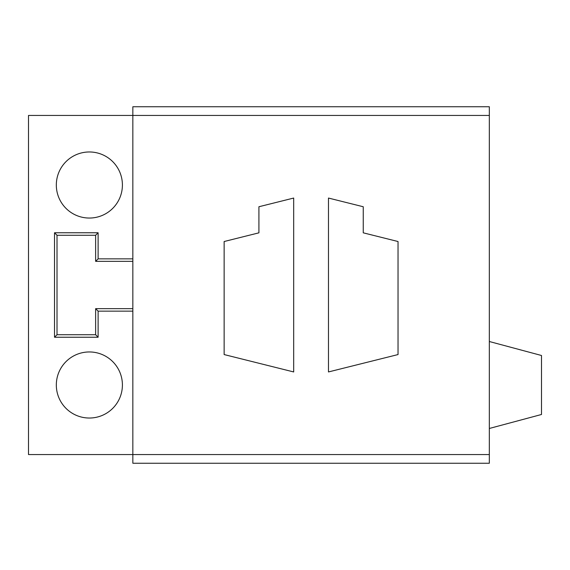 <?xml version="1.0" encoding="UTF-8"?>
<svg xmlns="http://www.w3.org/2000/svg" width="570" height="570" viewBox="0 0 570 570"><rect width="100%" height="100%" fill="white"/><g stroke="black" fill="none" stroke-linecap="round" stroke-linejoin="round"><path stroke-width="0.85" d="M489.331 454.554L489.331 463.246L132.839 463.246L132.839 454.554L489.331 454.554L489.331 115.446L132.839 115.446L132.839 106.754L489.331 106.754L489.331 115.446M132.839 454.554L132.839 115.446L28.5 115.446L28.5 454.554L132.839 454.554M293.692 371.946L224.138 354.561L224.138 241.523L258.915 232.831L258.915 206.746L293.692 198.054L293.692 371.946M398.031 354.561L328.477 371.946L328.477 198.054L363.254 206.746L363.254 232.831L398.031 241.523L398.031 354.561M89.362 218.046A33.039 33.039 0 0 0 122.408 185.008A33.039 33.039 0 0 0 89.362 151.969A33.039 33.039 0 0 0 56.323 185.008A33.039 33.039 0 0 0 89.362 218.046M89.362 418.031A33.039 33.039 0 0 0 122.408 384.992A33.039 33.039 0 0 0 89.362 351.954A33.039 33.039 0 0 0 56.323 384.992A33.039 33.039 0 0 0 89.362 418.031M132.839 258.851L98.118 258.851L98.118 232.767L54.52 232.767L54.52 337.233L98.118 337.233L98.118 311.149L132.839 311.149M132.839 308.655L95.632 308.655L95.632 334.74L57.014 334.74L57.014 235.26L95.632 235.26L95.632 261.345L132.839 261.345M98.118 337.233L95.632 334.74M95.632 308.655L98.118 311.149M54.52 337.233L57.014 334.74M95.632 261.345L98.118 258.851M98.118 232.767L95.632 235.26M54.52 232.767L57.014 235.26M489.331 341.516L541.5 355.495L541.5 414.49L489.331 428.469"/></g></svg>
